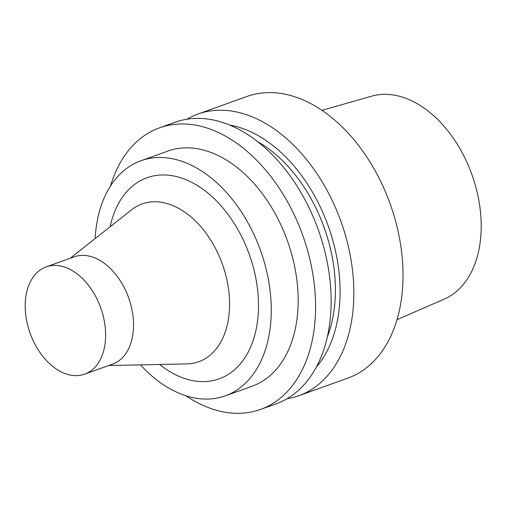 <?xml version="1.0" encoding="UTF-8"?>
<svg xmlns="http://www.w3.org/2000/svg" width="506" height="506" viewBox="0 0 506 506"><rect width="100%" height="100%" fill="white"/><g stroke="black" fill="none" stroke-linecap="round" stroke-linejoin="round"><path stroke-width="0.76" d="M287.047 398.722A149.58 98.525 -109.7 0 0 291.69 397.805A149.58 98.525 -109.7 0 0 298.787 395.705L347.964 378.064A149.58 98.525 -109.7 0 0 390.196 204A149.58 98.525 -109.7 0 0 246.947 96.482L197.77 114.122A149.58 98.525 -109.7 0 0 186.79 119.258M298.787 395.705A149.58 98.525 -109.7 0 0 341.019 221.641A149.58 98.525 -109.7 0 0 197.77 114.122M316.37 367.078A137.221 90.384 -109.7 0 0 328.305 226.207A137.221 90.384 -109.7 0 0 229.541 125.045M327.369 336.888A130.586 86.014 -109.7 0 0 257.219 141.357M185.778 395.717A149.58 98.525 -109.7 0 0 253.43 411.53A149.58 98.525 -109.7 0 0 260.527 409.43L276.074 403.858A149.58 98.525 -109.7 0 0 318.299 229.794A149.58 98.525 -109.7 0 0 175.051 122.269L159.504 127.847A149.58 98.525 -109.7 0 0 110.523 185.949M260.527 409.43A149.58 98.525 -109.7 0 0 302.752 235.372A149.58 98.525 -109.7 0 0 159.504 127.847M140.459 364.87A124.887 82.263 -109.7 0 0 219.357 397.596A124.887 82.263 -109.7 0 0 225.284 395.844L252.19 386.192A124.887 82.263 -109.7 0 0 287.446 240.862A124.887 82.263 -109.7 0 0 167.847 151.092L140.94 160.744A124.887 82.263 -109.7 0 0 95.147 238.573M225.284 395.844A124.887 82.263 -109.7 0 0 260.539 250.514A124.887 82.263 -109.7 0 0 140.94 160.744M159.542 364.472A106.842 70.378 -109.7 0 0 214.12 380.354A106.842 70.378 -109.7 0 0 231.78 219.705A106.842 70.378 -109.7 0 0 110.131 226.745M108.701 365.522L186.84 363.909A83.825 55.217 -109.7 0 0 194.753 362.922A83.825 55.217 -109.7 0 0 220.249 258.629A83.825 55.217 -109.7 0 0 131.566 209.826L70.22 258.256M84.647 374.155L112.56 364.137A56.982 37.533 -109.7 0 0 128.65 297.832A56.982 37.533 -109.7 0 0 74.078 256.871L46.166 266.883A56.982 37.533 -109.7 0 0 29.38 331.171A56.982 37.533 -109.7 0 0 81.947 374.952A56.982 37.533 -109.7 0 0 84.647 374.155A56.982 37.533 -109.7 0 0 100.738 307.844A56.982 37.533 -109.7 0 0 46.166 266.883M397.033 319.672L444.388 299.046A107.86 71.049 -109.7 0 0 471.946 174.671A107.86 71.049 -109.7 0 0 371.606 96.184L321.942 110.359"/></g></svg>
